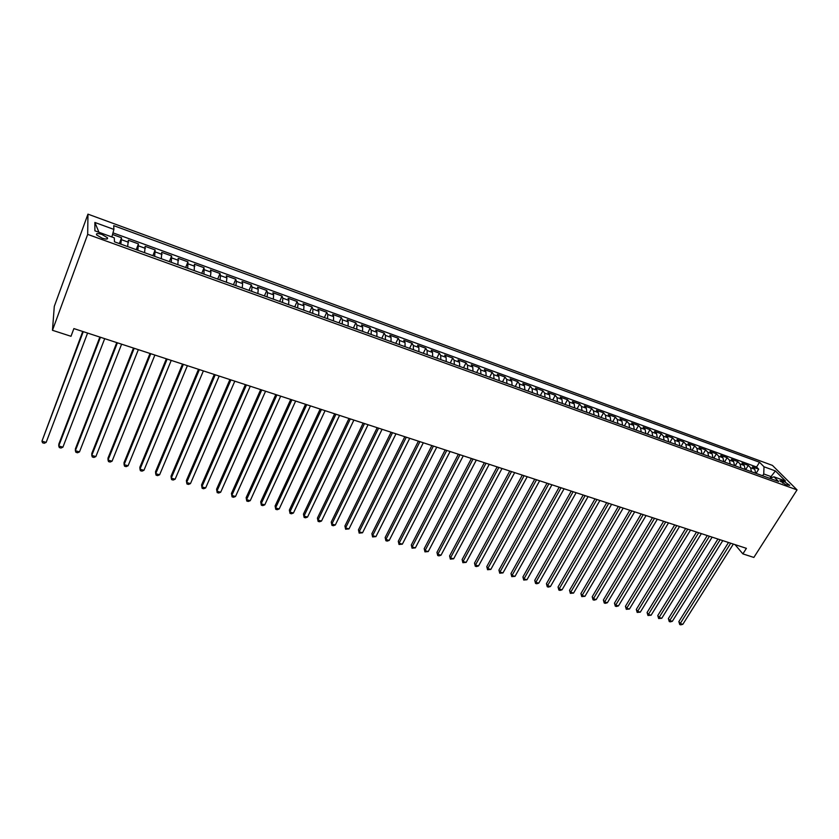 <?xml version="1.0" encoding="UTF-8"?>
<svg xmlns="http://www.w3.org/2000/svg" width="839" height="839" viewBox="0 0 839 839"><rect width="100%" height="100%" fill="white"/><g stroke="black" fill="none" stroke-linecap="round" stroke-linejoin="round"><path stroke-width="1.26" d="M102.054 238.14C106.354 239.472 108.137 239.325 107.413 237.71L101.991 234.501C97.691 233.158 95.898 233.294 96.621 234.93L102.054 238.14M87.686 234.385L52.469 330.293L54.294 306.382L87.959 214.144L772.446 465.404L797.05 489.892L87.686 234.385L87.959 214.144M755.666 473.259L754.775 469.284L752.457 466.904L758.697 469.179L756.065 473.406M751.471 471.738L750.58 467.763L748.273 465.393L745.651 469.641M748.273 465.393L741.97 463.097L744.266 465.477L745.137 469.462M734.513 465.624L733.653 461.628L731.398 459.258L737.754 461.565L735.132 465.844M723.784 461.754L722.956 457.748L720.722 455.378L727.14 457.706L724.518 462.016M712.961 457.842L712.154 453.836L709.941 451.466L716.422 453.815L713.8 458.146M702.033 453.899L701.247 449.882L699.065 447.512L705.609 449.893L702.988 454.245M691 449.914L690.235 445.897L688.095 443.527L694.692 445.929L692.081 450.302M679.863 445.897L679.129 441.859L677.01 439.5L683.67 441.922L681.069 446.327M668.62 441.838L667.907 437.801L665.82 435.441L672.553 437.885L669.942 442.321M657.273 437.738L656.591 433.69L654.535 431.34L661.321 433.805L658.72 438.262M645.81 433.606L645.16 429.547L643.135 427.198L649.984 429.694L647.393 434.172M634.242 429.432L633.613 425.363L631.62 423.024L638.542 425.53L635.952 430.05M622.559 425.216L621.961 421.136L620 418.797L626.985 421.335L624.405 425.876M610.771 420.958L610.194 416.868L608.265 414.539L615.323 417.098L612.743 421.671M598.857 416.658L598.312 412.568L596.424 410.229L603.545 412.819L600.976 417.423M586.828 412.316L586.314 408.215L584.458 405.887L591.652 408.499L589.083 413.134M574.684 407.932L574.191 403.821L572.376 401.503L579.644 404.136L577.075 408.792M562.413 403.507L561.952 399.385L560.179 397.067L567.51 399.731L564.951 404.419M550.017 399.028L549.597 394.907L547.857 392.6L555.261 395.284L552.712 400.004M537.505 394.519L537.107 390.376L535.408 388.079L542.896 390.796L540.347 395.536M524.868 389.946L524.501 385.804L522.844 383.507L530.395 386.255L527.867 391.037M512.094 385.342L511.769 381.189L510.143 378.903L517.778 381.672L515.251 386.485M499.195 380.686L498.901 376.522L497.317 374.236L505.026 377.036L502.509 381.881M486.159 375.977L485.896 371.813L484.365 369.538L492.157 372.359L489.64 377.235M472.997 371.226L472.766 367.052L471.277 364.776L479.142 367.639L476.636 372.547M459.688 366.423L459.499 362.238L458.052 359.973L466.002 362.868L463.506 367.807M446.243 361.578L446.096 357.383L444.691 355.128L452.724 358.043L450.239 363.014M432.662 356.669L432.546 352.474L431.194 350.22L439.311 353.167L436.836 358.18M418.934 351.719L418.86 347.503L417.56 345.269L425.761 348.248L423.286 353.292M405.069 346.706L405.027 342.49L403.779 340.267L412.064 343.277L409.6 348.342M391.047 341.651L391.047 337.425L389.841 335.201L398.221 338.243L395.767 343.35M376.879 336.533L376.921 332.307L375.767 330.094L384.231 333.167L381.797 338.306M362.563 331.374L362.647 327.126L361.546 324.924L370.093 328.028L367.671 333.209M348.08 326.14L348.216 321.893L347.168 319.701L355.809 322.847L353.387 328.059M333.45 320.865L333.628 316.607L332.632 314.426L341.368 317.593L338.966 322.847M318.663 315.527L318.872 311.259L317.939 309.088L326.77 312.297L324.378 317.582M303.708 310.126L303.97 305.857L303.089 303.697L312.014 306.938L309.633 312.265M288.585 304.672L288.889 300.393L288.071 298.244L297.1 301.516L294.73 306.885M273.294 299.145L273.65 294.867L272.885 292.727L282.019 296.041L279.66 301.442M257.835 293.566L258.244 289.277L257.542 287.148L266.771 290.504L264.421 295.947M242.209 287.924L242.66 283.624L242.02 281.516L251.354 284.903L249.026 290.388M226.394 282.219L226.897 277.919L226.331 275.811L235.759 279.24L233.452 284.767M210.411 276.451L210.967 272.14L210.453 270.043L219.996 273.514L217.7 279.083M194.239 270.609L194.407 264.222L204.055 267.725L201.769 273.336M177.878 264.704L178.172 258.318L187.936 261.862L185.66 267.515M161.329 258.737L161.749 252.361L171.628 255.947L169.373 261.642M144.591 252.696L145.137 246.32L155.131 249.949L152.887 255.685M127.654 246.582L128.336 240.227L138.445 243.887L136.222 249.676M735.006 544.616L742.882 553.887L746.406 548.339L73.884 328.584L71 336.292L52.469 330.293M783.846 481.303L779.819 480.653L785.734 484.68L789.761 485.33L783.846 481.303L782.682 483.149M770.024 478.188L771.02 476.594L763.742 473.962L764.004 466.778L759.526 462.247L113.726 225.649L113.905 229.414L94.87 222.461L94.88 230.809L114.293 237.836L114.471 241.821L778.634 481.544L773.957 476.825L769.667 478.314M764.004 466.778L775.393 470.931L785.461 480.988L773.957 476.825M758.697 469.179L756.568 467.008L112.982 232.854M120.826 244.118L121.561 237.762L112.552 234.49M138.445 243.887L137.837 250.263M155.131 249.949L154.659 256.325M171.628 255.947L171.282 262.324M187.936 261.862L187.716 268.26M204.055 267.725L203.961 274.122M219.996 273.514L220.542 275.612L220.017 279.922M235.759 279.24L236.378 281.348L235.906 285.648M251.354 284.903L252.025 287.022L251.606 291.322M266.771 290.504L267.505 292.633L267.138 296.922M282.019 296.041L282.816 298.191L282.491 302.47M297.1 301.516L297.96 303.676L297.677 307.944M312.014 306.938L312.937 309.109L312.695 313.367M326.77 312.297L327.745 314.478L327.556 318.736M341.368 317.593L342.396 319.785L342.249 324.043M355.809 322.847L356.89 325.039L356.785 329.287M370.093 328.028L371.237 330.241L371.174 334.478M384.231 333.167L385.416 335.38L385.405 339.617M398.221 338.243L399.458 340.477L399.479 344.693M412.064 343.277L413.344 345.511L413.407 349.727M425.761 348.248L427.093 350.492L427.187 354.698M439.311 353.167L440.695 355.421L440.832 359.616M452.724 358.043L454.151 360.298L454.329 364.493M466.002 362.868L467.48 365.133L467.69 369.317M479.142 367.639L480.663 369.915L480.904 374.089M492.157 372.359L493.71 374.645L493.993 378.809M505.026 377.036L506.63 379.333L506.945 383.486M517.778 381.672L519.425 383.968L519.771 388.111M530.395 386.255L532.083 388.551L532.461 392.694M542.896 390.796L544.616 393.103L545.025 397.225M555.261 395.284L557.023 397.602L557.474 401.724M567.51 399.731L569.314 402.049L569.786 406.17M579.644 404.136L581.479 406.464L581.983 410.565M591.652 408.499L593.519 410.827L594.054 414.927M603.545 412.819L605.454 415.158L606.02 419.238M615.323 417.098L617.263 419.437L617.861 423.517M626.985 421.335L628.967 423.674L629.586 427.754M638.542 425.53L640.556 427.88L641.195 431.938M649.984 429.694L652.029 432.043L652.7 436.091M661.321 433.805L663.397 436.165L664.1 440.202M672.553 437.885L674.65 440.244L675.385 444.282M683.67 441.922L685.809 444.282L686.554 448.309M694.692 445.929L696.852 448.288L697.629 452.305M705.609 449.893L707.801 452.263L708.598 456.269M716.422 453.815L718.645 456.185L719.463 460.192M727.14 457.706L729.385 460.087L730.234 464.082M737.754 461.565L740.029 463.946L740.9 467.931M762.62 475.765L763.742 473.962M742.882 553.887L753.852 557.442L797.05 489.892M771.943 477.517L771.02 476.594L775.393 470.931M756.568 467.008L759.526 462.247M121.561 237.762L119.358 243.583M113.905 229.414L111.881 236.965M94.87 222.461L98.96 232.288M728.504 542.487L678.856 621.615L680.219 623.555L730.706 543.211M682.841 624.3L680.786 624.856L679.747 624.552L680.219 623.555L682.841 624.3L733.338 544.071M679.747 624.552L678.856 621.615M717.932 539.037L668.358 618.605L669.711 620.556L720.124 539.75M672.343 621.3L670.298 621.867L669.239 621.563L669.711 620.556L672.343 621.3L722.778 540.62M669.239 621.563L668.358 618.605M707.277 535.555L657.776 615.574L659.097 617.514L709.437 536.257M661.761 618.28L658.646 618.542L659.097 617.514L661.761 618.28L712.122 537.138M658.646 618.542L657.776 615.574M696.517 532.041L647.089 612.512L648.4 614.463L698.656 532.744M651.085 615.228L647.96 615.49L648.4 614.463L651.085 615.228L701.362 533.625M647.96 615.49L647.089 612.512M685.652 528.486L636.308 609.429L637.598 611.379L687.781 529.189M640.304 612.145L637.179 612.418L637.598 611.379L640.304 612.145L690.507 530.08M637.179 612.418L636.308 609.429M674.692 524.91L625.433 606.314L626.702 608.265L676.8 525.592M629.428 609.041L626.293 609.313L626.702 608.265L629.428 609.041L679.548 526.493M626.293 609.313L625.433 606.314M663.628 521.292L614.452 603.168L615.7 605.118L665.715 521.973M618.458 605.905L616.413 606.492L615.312 606.178L615.7 605.118L618.458 605.905L668.494 522.886M615.312 606.178L614.452 603.168M652.459 517.642L603.377 600L604.604 601.951L654.525 518.313M607.384 602.738L605.339 603.335L604.227 603.01L604.604 601.951L607.384 602.738L657.336 519.236M604.227 603.01L603.377 600M641.195 513.961L592.198 596.791L593.404 598.742L643.23 514.622M596.214 599.549L594.169 600.147L593.047 599.822L593.404 598.742L596.214 599.549L646.061 515.555M593.047 599.822L592.198 596.791M629.816 510.238L580.913 593.561L582.098 595.512L631.83 510.899M584.94 596.33L581.752 596.602L582.098 595.512L584.94 596.33L634.683 511.832M581.752 596.602L580.913 593.561M618.322 506.483L569.534 590.299L570.688 592.261L620.315 507.134M573.551 593.079L570.363 593.351L570.688 592.261L573.551 593.079L623.199 508.077M570.363 593.351L569.534 590.299M606.723 502.697L558.04 587.006L559.173 588.968L608.695 503.337M562.067 589.796L560.022 590.404L558.868 590.069L559.173 588.968L562.067 589.796L611.61 504.291M558.868 590.069L558.04 587.006M595.019 498.869L546.441 583.692L547.552 585.643L596.959 499.509M550.468 586.482L548.423 587.101L547.259 586.765L547.552 585.643L550.468 586.482L599.895 500.464M547.259 586.765L546.441 583.692M583.189 495.01L534.726 580.336L535.827 582.297L585.108 495.639M538.764 583.136L536.719 583.755L535.544 583.42L535.827 582.297L538.764 583.136L588.076 496.604M535.544 583.42L534.726 580.336M571.254 491.109L522.917 576.949L523.976 578.91L573.142 491.727M526.955 579.759L523.725 580.053L523.976 578.91L526.955 579.759L576.141 492.703M523.725 580.053L522.917 576.949M559.204 487.165L510.982 573.53L512.021 575.491L561.06 487.774M515.02 576.351L511.78 576.645L512.021 575.491L515.02 576.351L564.091 488.77M511.78 576.645L510.982 573.53M547.028 483.191L498.932 570.08L499.96 572.041L548.863 483.788M502.981 572.911L499.729 573.205L499.96 572.041L502.981 572.911L551.926 484.795M499.729 573.205L498.932 570.08M534.737 479.174L486.777 566.598L487.774 568.559L536.541 479.761M490.825 569.44L487.564 569.733L487.774 568.559L490.825 569.44L539.634 480.778M487.564 569.733L486.777 566.598M522.319 475.115L474.507 563.084L475.472 565.046L524.102 475.703M478.555 565.926L476.521 566.587L475.283 566.231L475.472 565.046L478.555 565.926L527.228 476.72M475.283 566.231L474.507 563.084M509.787 471.025L462.111 559.54L463.044 561.501L511.538 471.591M466.159 562.392L462.876 562.696L463.044 561.501L466.159 562.392L514.685 472.619M462.876 562.696L462.111 559.54M497.118 466.883L449.589 555.953L450.501 557.914L498.838 467.449M453.647 558.816L450.354 559.12L450.501 557.914L453.647 558.816L502.026 468.487M450.354 559.12L449.589 555.953M484.334 462.709L436.951 552.335L437.843 554.296L486.022 463.254M441.02 555.198L438.986 555.879L437.717 555.512L437.843 554.296L441.02 555.198L489.242 464.303M437.717 555.512L436.951 552.335M471.413 458.482L424.198 548.675L425.048 550.636L473.07 459.027M428.257 551.559L424.943 551.873L425.048 550.636L428.257 551.559L476.321 460.087M424.943 551.873L424.198 548.675M458.356 454.214L411.309 544.983L412.127 546.944L459.982 454.748M415.368 547.877L412.054 548.192L412.127 546.944L415.368 547.877L463.264 455.818M412.054 548.192L411.309 544.983M445.173 449.914L398.294 541.26L399.091 543.221L446.768 450.428M402.363 544.154L399.028 544.48L399.091 543.221L402.363 544.154L450.082 451.518M399.028 544.48L398.294 541.26M431.854 445.561L385.153 537.495L385.909 539.456L433.417 446.065M389.223 540.4L387.199 541.103L385.877 540.725L385.909 539.456L389.223 540.4L436.762 447.166M385.877 540.725L385.153 537.495M418.399 441.157L371.876 533.688L372.61 535.649L419.92 441.66M375.945 536.603L372.589 536.939L372.61 535.649L375.945 536.603L423.307 442.761M372.589 536.939L371.876 533.688M404.807 436.72L358.463 529.849L359.165 531.811L406.296 437.203M362.542 532.775L359.176 533.111L359.165 531.811L362.542 532.775L409.715 438.325M359.176 533.111L358.463 529.849M391.068 432.232L344.923 525.969L345.595 527.93L392.516 432.704M349.003 528.906L345.616 529.241L345.595 527.93L349.003 528.906L395.977 433.836M345.616 529.241L344.923 525.969M377.183 427.691L331.237 522.057L331.877 524.018L378.599 428.152M335.317 524.994L333.303 525.728L331.929 525.34L331.877 524.018L335.317 524.994L382.091 429.295M331.929 525.34L331.237 522.057M363.151 423.108L317.415 518.093L318.023 520.054L364.535 423.559M321.494 521.05L319.491 521.785L318.096 521.386L318.023 520.054L321.494 521.05L368.069 424.712M318.096 521.386L317.415 518.093M348.982 418.472L303.456 514.097L304.022 516.058L350.324 418.913M307.535 517.065L305.532 517.81L304.127 517.401L304.022 516.058L307.535 517.065L353.89 420.077M304.127 517.401L303.456 514.097M334.646 413.795L289.35 510.06L289.885 512.01L335.957 414.214M293.43 513.028L291.427 513.783L290.011 513.374L289.885 512.01L293.43 513.028L339.554 415.399M290.011 513.374L289.35 510.06M320.173 409.065L275.098 505.98L275.591 507.931L321.431 409.474M279.177 508.958L277.185 509.713L275.748 509.315L275.591 507.931L279.177 508.958L325.081 410.67M275.748 509.315L275.098 505.98M305.532 404.283L260.698 501.848L261.16 503.809L306.749 404.681M264.778 504.847L262.785 505.613L261.338 505.204L261.16 503.809L264.778 504.847L310.44 405.877M261.338 505.204L260.698 501.848M290.734 399.448L246.142 497.684L246.572 499.635L291.92 399.825M250.232 500.684L248.239 501.46L246.771 501.04L246.572 499.635L250.232 500.684L295.643 401.042M246.771 501.04L246.142 497.684M275.779 394.561L231.438 493.468L231.826 495.43L276.912 394.928M235.528 496.478L233.536 497.265L232.057 496.845L231.826 495.43L235.528 496.478L280.677 396.155M232.057 496.845L231.438 493.468M260.667 389.621L216.577 489.21L216.923 491.172L261.758 389.978M220.667 492.231L218.685 493.028L217.186 492.608L216.923 491.172L220.667 492.231L265.564 391.215M245.376 384.619L201.559 484.911L201.863 486.861L246.425 384.965M205.649 487.941L203.667 488.749L202.157 488.319L201.863 486.861L205.649 487.941L250.274 386.223M229.917 379.574L186.384 480.569L186.646 482.519L230.924 379.899M190.463 483.61L188.492 484.418L186.971 483.988L186.646 482.519L190.463 483.61L234.815 381.168M214.291 374.467L171.041 476.174L171.261 478.115L215.245 374.781M175.12 479.226L173.159 480.044L171.617 479.604L171.261 478.115L175.12 479.226L219.178 376.061M198.497 369.307L155.53 471.728L155.708 473.678L199.399 369.6M159.609 474.79L157.648 475.619L156.096 475.178L155.708 473.678L159.609 474.79L203.374 370.901M182.514 364.084L139.861 467.239L139.987 469.179L183.374 364.357M143.941 470.312L141.98 471.151L140.407 470.7L139.987 469.179L143.941 470.312L187.391 365.678M166.353 358.798L124.015 462.698L124.099 464.638L167.16 359.061M128.084 465.781L126.133 466.631L124.539 466.18L124.099 464.638L128.084 465.781L171.229 360.392M150.013 353.46L107.99 458.115L108.032 460.055L150.768 353.701M112.059 461.198L110.119 462.058L108.514 461.597L108.032 460.055L112.059 461.198L154.879 355.054M133.485 348.059L91.787 453.48L91.787 455.409L134.177 348.29M95.866 456.573L93.926 457.444L92.3 456.972L91.787 455.409L95.866 456.573L138.341 349.643M116.768 342.595L75.416 448.781L75.363 450.711L117.408 342.805M79.485 451.896L77.555 452.766L75.909 452.305L75.363 450.711L79.485 451.896L121.613 344.179M99.851 337.068L58.845 444.041L58.751 445.97L100.439 337.257M62.915 447.156L60.995 448.047L59.328 447.575L58.751 445.97L62.915 447.156L104.697 338.652M82.736 331.478L41.95 441.167L83.271 331.646M46.166 442.373L44.247 443.275L42.569 442.793L41.95 441.167L46.166 442.373L87.581 333.062M750.58 467.763L754.775 469.284M121.686 239.776L128.493 242.24M138.645 245.921L145.367 248.354M155.404 251.994L162.053 254.406M171.964 258.003L178.539 260.384M188.345 263.939L194.847 266.299M204.538 269.812L210.967 272.14M220.542 275.612L226.897 277.919M236.378 281.348L242.66 283.624M252.025 287.022L258.244 289.277M267.505 292.633L273.65 294.867M282.816 298.191L288.889 300.393M297.96 303.676L303.97 305.857M312.937 309.109L318.872 311.259M327.745 314.478L333.628 316.607M342.396 319.785L348.216 321.893M356.89 325.039L362.647 327.126M371.237 330.241L376.921 332.307M385.416 335.38L391.047 337.425M399.458 340.477L405.027 342.49M413.344 345.511L418.86 347.503M427.093 350.492L432.546 352.474M440.695 355.421L446.096 357.383M454.151 360.298L459.499 362.238M467.48 365.133L472.766 367.052M480.663 369.915L485.896 371.813M493.71 374.645L498.901 376.522M506.63 379.333L511.769 381.189M519.425 383.968L524.501 385.804M532.083 388.551L537.107 390.376M544.616 393.103L549.597 394.907M557.023 397.602L561.952 399.385M569.314 402.049L574.191 403.821M581.479 406.464L586.314 408.215M593.519 410.827L598.312 412.568M605.454 415.158L610.194 416.868M617.263 419.437L621.961 421.136M628.967 423.674L633.613 425.363M640.556 427.88L645.16 429.547M652.029 432.043L656.591 433.69M663.397 436.165L667.907 437.801M674.65 440.244L679.129 441.859M685.809 444.282L690.235 445.897M696.852 448.288L701.247 449.882M707.801 452.263L712.154 453.836M718.645 456.185L722.956 457.748M729.385 460.087L733.653 461.628M740.029 463.946L744.266 465.477M780.752 481.743L781.549 480.474M106.931 239.01L107.413 237.71"/></g></svg>
